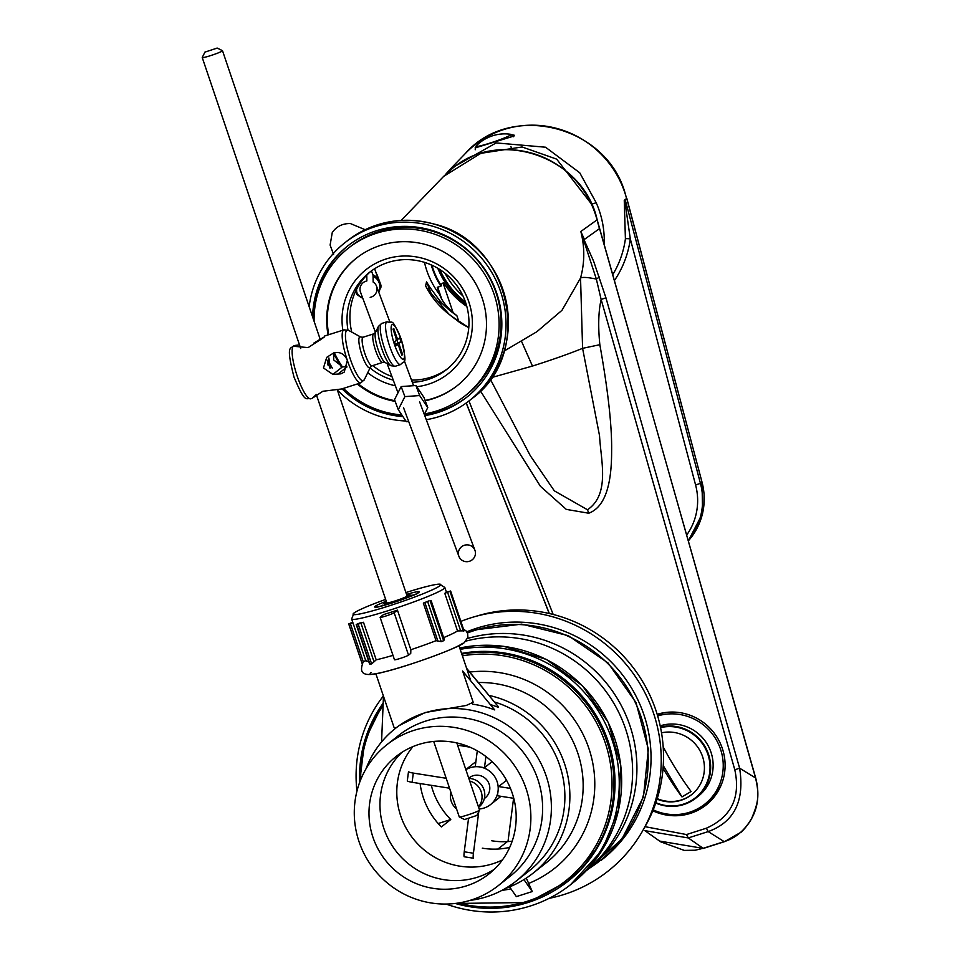 <?xml version="1.0" encoding="UTF-8"?>
<svg xmlns="http://www.w3.org/2000/svg" width="960" height="960" viewBox="0 0 960 960"><rect width="100%" height="100%" fill="white"/><g stroke="black" fill="none" stroke-linecap="round" stroke-linejoin="round"><path stroke-width="1.44" d="M724.656 841.464L724.188 841.62C735.852 838.032 745.08 830.136 751.884 817.908C757.152 804.708 760.104 797.424 755.604 778.188L597.156 219.792C583.56 157.284 499.848 127.56 452.34 168.516L443.58 176.448L479.976 153.852A92.208 89.652 -128.3 0 1 597.06 219.924L599.448 228.672L584.376 239.424L580.824 231.492L596.352 279.084L601.14 299.46L605.94 297.804L593.628 261.228L584.208 240.108M652.836 810.78A52.404 50.964 -128.3 0 0 690.348 813.384A52.404 50.964 -128.3 0 0 706.068 805.044A52.404 50.964 -128.3 0 0 718.728 740.16A52.404 50.964 -128.3 0 0 657.18 714.324M677.448 814.512A52.404 50.964 -128.3 0 0 691.908 812.148A52.404 50.964 -128.3 0 0 706.848 804.42M431.232 264.888A75.288 73.212 -128.3 0 0 440.892 286.176L441.384 285.792A75.288 73.212 51.7 0 1 432.9 268.368A75.288 73.212 51.7 0 1 431.904 265.2M657.3 714.696A51.336 49.92 51.7 0 1 658.752 714.204A51.336 49.92 51.7 0 1 667.572 712.26M722.436 781.752A51.336 49.92 51.7 0 1 698.952 808.104M359.532 296.364L356.76 294.384L356.58 289.32M432.624 297.204L428.808 287.556L429.696 287.052L439.272 300.036A81.06 78.816 -128.3 0 0 456.852 315.624L459.036 322.056M536.808 331.764L561.972 310.32L580.548 278.052C584.748 262.668 584.844 247.152 580.824 231.492L597.156 219.792M599.508 276.996L596.352 279.084C587.748 277.296 582.48 276.948 580.548 278.052L582.588 348.336C569.484 353.676 552.78 359.58 532.452 366.06L521.34 340.896M599.844 344.712L582.588 348.336L599.556 435.816C600.708 459.888 610.452 494.172 587.496 509.772L588.744 513.228C604.056 507.528 611.676 486.948 611.616 451.464C612.072 426.72 608.148 391.14 599.844 344.712C598.008 326.364 598.44 311.28 601.14 299.46L734.808 769.824C740.772 797.496 731.304 816.96 706.392 828.204L686.472 834.552L645.036 826.668M491.52 377.58L532.452 366.06M466.2 304.248A78.72 76.536 51.7 0 1 437.796 268.272M599.544 228.54L755.712 778.056L739.608 768.168C744.78 800.892 734.304 822.036 708.192 831.6L724.188 841.62L703.02 848.352L659.616 841.08L644.844 830.652M480.468 390.972L540.432 486.312L566.304 509.388L588.744 513.228M490.356 379.248L530.304 455.724L554.34 490.848L587.496 509.772M440.724 284.772L443.496 282.588A78.72 76.536 -128.3 0 0 466.824 306.396M755.556 777.996L755.712 778.056C761.112 799.056 756.336 817.044 741.372 832.02L724.464 841.68L703.308 848.424L688.272 837.936L644.856 830.652M449.148 314.244L453.048 317.436L448.992 314.232A80.772 78.54 51.7 0 1 425.616 285.876L426.528 281.868L428.808 287.556L427.296 288.864L448.992 314.232M429.696 287.052L426.528 281.868M450.9 315.792L468.78 327.696M427.296 288.864L425.616 285.876M456.852 315.624C447.876 308.616 442.188 301.68 439.812 294.816A81.36 79.104 51.7 0 1 424.476 262.368M440.052 295.764L437.28 287.328L440.892 286.176M443.052 282.936L453.096 312.624M438.564 268.74A79.14 76.956 -128.3 0 0 465.924 303.384M439.848 269.544A79.14 76.956 -128.3 0 0 465.432 301.944M445.068 273.288A76.572 74.46 -128.3 0 0 463.008 296.004M508.704 134.076L514.308 135.24L514.02 136.02L475.08 147.936M445.548 174.468L450.708 168.672L496.14 142.92L545.532 147.216L579.732 172.776L596.196 202.74A93.048 90.48 51.7 0 1 599.304 210.708A93.048 90.48 51.7 0 1 604.176 244.848M482.496 153.072L522.084 146.976L556.656 159.132L591.612 204.204L596.196 202.74M612.684 274.776A96.276 93.624 -128.3 0 0 625.404 238.872L624.252 200.328L626.616 198.612A96.804 94.128 -128.3 0 0 624.708 192.288A96.804 94.128 -128.3 0 0 465.576 153.264C510.684 102.048 605.4 125.28 624.816 192.168L626.616 198.612M591.612 204.204A88.128 85.692 51.7 0 1 592.8 207M624.252 200.328L626.7 198.408M624.72 200.076L630.324 238.956A100.548 97.776 51.7 0 1 614.352 280.632M625.404 238.872A4.272 0.732 -172.2 0 1 630.324 238.956L695.592 484.968A60.744 59.076 -128.3 0 1 686.652 535.068M476.1 146.028A18.48 1.488 -18.7 0 0 477.24 146.436A18.48 1.488 -18.7 0 0 500.052 139.632A18.48 1.488 -18.7 0 0 510.696 134.316A39.9 39.9 0 0 0 476.1 146.028L475.2 149.772M510.912 146.628L511.968 149.736L510.936 146.628M657.66 715.932A50.904 49.5 51.7 0 1 717.144 741.348A50.904 49.5 51.7 0 1 704.736 804.192A50.904 49.5 51.7 0 1 699.456 807.804A50.904 49.5 51.7 0 1 653.208 809.856M660.444 727.056A40.644 39.516 51.7 0 1 706.308 748.932A40.644 39.516 51.7 0 1 695.892 798.084A40.644 39.516 51.7 0 1 691.68 800.976A40.644 39.516 51.7 0 1 655.764 803.064M660.192 725.856A40.644 39.516 51.7 0 1 708.12 745.68A40.644 39.516 51.7 0 1 698.364 796.128L695.892 798.084M661.536 732.816A35.292 34.32 51.7 0 1 700.812 752.316A35.292 34.32 51.7 0 1 691.596 794.664A35.292 34.32 51.7 0 1 687.936 797.172A35.292 34.32 51.7 0 1 657.06 799.116A35.292 34.32 51.7 0 0 687.936 797.172A35.292 34.32 51.7 0 0 691.596 794.664A35.292 34.32 51.7 0 0 700.812 752.316A35.292 34.32 51.7 0 0 661.536 732.816M688.404 796.8A35.292 34.32 51.7 0 1 657.216 798.612A35.292 34.32 51.7 0 0 688.404 796.8A35.292 34.32 51.7 0 0 691.824 794.484A35.292 34.32 51.7 0 1 688.404 796.8M664.272 770.376A85.38 19.764 59.3 0 0 681.972 796.932A79.32 2.388 -31.1 0 0 691.104 791.52A85.38 19.764 -120.7 0 1 673.392 764.964A85.38 19.764 -120.7 0 1 663.192 746.892A85.38 19.764 -120.7 0 0 673.392 764.964A85.38 19.764 -120.7 0 0 691.104 791.52L682.092 796.848L691.092 791.508A79.32 2.388 -31.1 0 1 681.972 796.932L663.252 765.6L681.972 796.932A85.38 19.764 59.3 0 1 664.272 770.376A85.38 19.764 59.3 0 1 663.048 768.336A85.38 19.764 59.3 0 0 664.272 770.376M660.564 727.632A40.104 39 51.7 0 1 705.768 749.28A40.104 39 51.7 0 1 695.46 797.748A40.104 39 51.7 0 1 691.308 800.604A40.104 39 51.7 0 1 655.896 802.668M370.032 367.956A62.028 60.312 -128.3 0 0 393.06 380.064A62.028 60.312 -128.3 0 0 393.264 380.124M412.344 382.308A62.028 60.312 -128.3 0 0 446.436 369.672A62.028 60.312 -128.3 0 0 467.544 309.396A62.028 60.312 -128.3 0 0 422.952 261.912A62.028 60.312 -128.3 0 0 369.564 272.304A62.028 60.312 -128.3 0 0 347.964 330.072M411.504 380.064A62.028 60.312 -128.3 0 0 447.864 368.508M426.276 419.7A100.536 97.752 -128.3 0 0 469.512 400.512A100.536 97.752 -128.3 0 0 503.724 302.832A100.536 97.752 -128.3 0 0 431.436 225.864A100.536 97.752 -128.3 0 0 344.928 242.7A100.536 97.752 -128.3 0 0 309.144 306.66M337.356 390.036A100.536 97.752 -128.3 0 0 382.992 417.348A100.536 97.752 -128.3 0 0 405.9 420.996M342.036 388.836A96.252 93.6 -128.3 0 0 384.024 413.28A96.252 93.6 -128.3 0 0 402.936 416.604M424.764 415.644A96.252 93.6 -128.3 0 0 466.86 397.152A96.252 93.6 -128.3 0 0 499.62 303.624A96.252 93.6 -128.3 0 0 430.404 229.944A96.252 93.6 -128.3 0 0 347.58 246.06A96.252 93.6 -128.3 0 0 312.612 316.92M379.62 410.412A96.252 93.6 -128.3 0 0 385.356 412.224A96.252 93.6 -128.3 0 0 402.096 415.368M424.464 414.84A96.252 93.6 -128.3 0 0 467.52 396.624M356.544 258.06A81.276 79.032 -128.3 0 0 328.764 334.692M334.38 352.668A81.276 79.032 -128.3 0 0 342.372 366.816M358.14 383.7A81.276 79.032 -128.3 0 0 387.636 399.012A81.276 79.032 -128.3 0 0 394.92 400.704M367.728 372.708A66.312 64.476 -128.3 0 0 391.236 384.756A66.312 64.476 -128.3 0 0 395.376 385.776M416.748 386.748A66.312 64.476 -128.3 0 0 472.32 326.7A66.312 64.476 -128.3 0 0 423.192 258.456A66.312 64.476 -128.3 0 0 342.852 330.204M425.124 400.452A81.276 79.032 -128.3 0 0 457.272 385.656M348.24 245.532A96.252 93.6 -128.3 0 0 313.968 320.928M371.028 271.176A62.028 60.312 -128.3 0 0 351.78 332.124M372.804 365.568A62.028 60.312 -128.3 0 0 391.908 376.488M371.448 270.876L372.9 274.788A12.828 12.552 -20.4 0 1 379.452 281.76L374.592 268.74M370.164 297.36A8.556 8.364 159.6 0 0 373.14 282.048L373.068 276.24A12.432 1.332 -80.1 0 0 372.9 274.788M366.78 275.124A12.432 1.332 99.9 0 1 366.78 275.148L366.864 280.944A8.556 8.364 159.6 0 0 360.948 293.16M362.544 297.648L362.364 297.828A12.432 1.332 99.9 0 1 362.112 297.924A12.828 12.828 0 0 1 356.412 292.836M376.56 273.864L377.148 274.968A4.272 4.188 159.6 0 0 376.584 273.924L380.148 283.5A4.272 4.188 -20.4 0 1 380.904 286.764L380.868 287.628A4.272 0.768 -169 0 1 380.88 287.712L380.88 287.712A4.272 0.768 -169 0 1 380.4 287.964L379.752 289.824M379.86 283.056A4.272 4.188 159.6 0 0 380.148 283.5L380.4 287.964A4.272 0.768 11 0 0 380.136 288.024M314.088 321.264A94.116 91.512 51.7 0 1 348.276 248.232A94.116 91.512 51.7 0 1 376.512 233.244A94.116 91.512 51.7 0 1 487.5 279.156A94.116 91.512 51.7 0 1 464.904 395.976A94.116 91.512 51.7 0 1 436.668 410.964A94.116 91.512 51.7 0 1 424.56 413.916M348.276 248.232L350.232 246.684A94.116 91.512 51.7 0 1 378.468 231.696A94.116 91.512 51.7 0 1 489.456 277.608A94.116 91.512 51.7 0 1 466.86 394.428L464.904 395.976M328.08 334.908A81.276 79.032 51.7 0 1 356.22 258.3A81.276 79.032 51.7 0 1 380.616 245.364A81.276 79.032 51.7 0 1 476.46 285.012A81.276 79.032 51.7 0 1 456.96 385.896A81.276 79.032 51.7 0 1 432.564 398.844A81.276 79.032 51.7 0 1 425.244 400.788M395.16 401.364A81.276 79.032 51.7 0 1 357.252 383.988M341.34 366.708A81.276 79.032 51.7 0 1 333.768 353.196M401.808 414.936A94.116 91.512 51.7 0 1 343.428 388.392M420.108 783.552A73.8 71.76 -128.3 0 0 441.36 826.944L450.756 819.528A73.8 71.76 51.7 0 1 431.292 785.316M512.172 841.188A73.8 71.76 51.7 0 1 491.7 840.768M482.304 848.184A73.8 71.76 -128.3 0 0 509.7 847.404M412.944 746.592A73.8 71.76 -128.3 0 0 409.896 834.288A73.8 71.76 -128.3 0 0 492.912 863.736A73.8 71.76 -128.3 0 0 502.428 859.92M450.756 819.528L438.18 823.524M549.12 898.344A146.436 142.392 -128.3 0 0 564.072 894.48A146.436 142.392 -128.3 0 0 642.516 831.072A146.436 142.392 -128.3 0 0 629.04 667.98A146.436 142.392 -128.3 0 0 473.532 617.016A146.436 142.392 -128.3 0 0 470.472 617.952A146.436 142.392 -128.3 0 0 460.896 621.384M601.308 860.196A133.692 129.996 -128.3 0 0 634.908 694.02A133.692 129.996 -128.3 0 0 476.904 628.14A133.692 129.996 -128.3 0 0 466.812 631.824M642.516 831.072L645.06 826.62A144.384 140.4 -128.3 0 0 631.776 665.82A144.384 140.4 -128.3 0 0 478.452 615.576L473.532 617.016M586.104 870.84L588.72 868.776A132.612 128.952 -128.3 0 0 621.408 705.768A132.612 128.952 -128.3 0 0 467.556 638.448M586.212 870.72A132.612 128.952 -128.3 0 0 617.196 709.344A132.612 128.952 -128.3 0 0 465.864 641.124M479.16 808.98A21.384 20.796 -128.3 0 0 488.46 770.316A21.384 20.796 -128.3 0 0 465.876 769.716M484.344 798.564L485.136 797.94A12.828 12.48 -128.3 0 0 483.336 776.94A12.828 12.48 -128.3 0 0 469.236 777.792L468.744 778.176M478.596 807.276L478.944 807A16.116 15.672 -128.3 0 0 468.816 778.416M450.876 792.12A16.116 15.672 -128.3 0 0 456.552 808.884M478.476 806.952A16.116 15.672 -128.3 0 0 469.716 781.08M446.196 778.284L413.304 773.088A6.42 1.08 -172.6 0 1 408.48 771.768L407.292 780.972A6.42 1.08 -172.6 0 0 412.116 782.292L413.304 773.088M449.544 788.196L412.116 782.292M433.704 741.432L459.264 816.9A10.692 0.852 -18.7 0 0 459.324 816.96A10.692 0.852 -18.7 0 0 469.308 814.416A10.692 0.852 -18.7 0 0 479.448 810.216A10.692 0.852 -18.7 0 0 479.52 810.12A10.692 0.852 -18.7 0 0 479.532 810.048A10.692 0.852 -18.7 0 0 479.364 809.964M457.572 745.188L469.776 747.12M468.504 818.772L464.244 851.784A6.42 1.032 99 0 0 464.124 856.752L473.304 858.192A6.42 1.032 99 0 1 473.424 853.224L464.244 851.784M478.8 811.548L473.424 853.224M497.952 849.036L507.36 841.608M508.056 841.056L513.588 798.3M506.544 780.312L498.636 786.552L497.448 795.756L513.768 798.324M498.636 786.552L510.456 788.424M492.048 761.7L484.476 767.676L485.916 756.516M477.288 750.84L475.296 766.236L484.476 767.676M446.052 904.044A133.848 130.152 -128.3 0 0 530.448 905.964A133.848 130.152 -128.3 0 0 570.612 884.652A133.848 130.152 -128.3 0 0 606.372 725.712A133.848 130.152 -128.3 0 0 460.2 649.356M560.196 886.836A129.576 126 -128.3 0 0 568.344 880.98M552.96 891.42A129.576 126 -128.3 0 0 567.96 881.292A129.576 126 -128.3 0 0 602.688 727.668A129.576 126 -128.3 0 0 461.58 653.424M383.388 695.976A133.848 130.152 -128.3 0 0 356.952 791.184M423.336 603.12L429.048 600.84A49.2 3.948 161.3 0 1 423.336 603.12L436.044 640.68L441.204 641.628L443.64 640.716L444.324 639.792L443.688 638.796L444.324 639.792M405.912 592.548A46.308 3.708 161.3 0 1 439.296 584.148A46.308 3.708 161.3 0 1 439.992 585.696A46.308 3.708 161.3 0 1 388.452 606.096A46.308 3.708 161.3 0 1 353.88 613.116A46.308 3.708 161.3 0 1 354.012 613.02A46.308 3.708 161.3 0 1 385.644 599.412M498.228 885.684L509.988 876.396A89.82 87.336 -128.3 0 0 531.54 764.916A89.82 87.336 -128.3 0 0 425.628 721.104A89.82 87.336 -128.3 0 0 398.676 735.408L386.928 744.684A89.82 87.336 -128.3 0 0 365.364 856.164A89.82 87.336 -128.3 0 0 471.288 899.988A89.82 87.336 -128.3 0 0 498.228 885.684A89.82 87.336 -128.3 0 0 519.792 774.204A89.82 87.336 -128.3 0 0 413.88 730.38A89.82 87.336 -128.3 0 0 386.928 744.684M469.92 900.408A97.32 94.632 -128.3 0 0 486.816 896.712A97.32 94.632 -128.3 0 0 516.012 881.208A97.32 94.632 -128.3 0 0 539.376 760.404A97.32 94.632 -128.3 0 0 424.608 712.932A97.32 94.632 -128.3 0 0 395.4 728.424A97.32 94.632 -128.3 0 0 366.024 768.816M418.656 744.504A74.868 72.792 -128.3 0 0 396.192 756.42A74.868 72.792 -128.3 0 0 378.228 849.348A74.868 72.792 -128.3 0 0 466.5 885.864A74.868 72.792 -128.3 0 0 488.964 873.948A74.868 72.792 -128.3 0 0 506.94 781.02A74.868 72.792 -128.3 0 0 418.656 744.504M401.892 752.364A74.868 72.792 -128.3 0 0 390.984 843.804A74.868 72.792 -128.3 0 0 477.468 877.212A74.868 72.792 -128.3 0 0 494.244 869.34M523.944 879.6L532.272 891.552L516.36 896.616L509.58 886.884M532.272 891.552L526.296 878.088M466.776 668.784L498.504 706.944L466.596 668.268L470.424 679.68M491.184 704.844A97.32 94.632 51.7 0 1 498.108 707.256M472.056 702.756L472.536 704.172A97.32 94.632 -128.3 0 1 494.724 709.92L462.6 670.992L473.16 702.192A43.848 3.516 -18.7 0 1 466.152 705.48L425.112 712.536L398.748 725.796L395.4 728.424M516.012 881.208L529.524 870.54A97.32 94.632 -128.3 0 0 562.836 776.856A97.32 94.632 -128.3 0 0 494.4 701.964M505.248 888.528A101.604 98.796 -128.3 0 0 532.956 873.276A101.604 98.796 -128.3 0 0 566.892 771.768A101.604 98.796 -128.3 0 0 488.964 695.388M446.04 592.332A49.2 3.948 161.3 0 1 445.404 592.92A49.2 3.948 161.3 0 1 444.804 593.352L457.524 630.924L464.052 630.84L450.624 591.012L446.04 592.332M457.524 630.924A49.2 3.948 161.3 0 1 443.64 637.632M436.044 640.68A49.2 3.948 161.3 0 1 410.844 649.728L410.748 653.388L408.528 655.14A7.488 0.6 161.3 0 1 400.968 658.188A7.488 0.6 161.3 0 1 394.476 659.76L380.112 617.352A7.488 0.6 161.3 0 1 380.244 617.16L383.496 614.592A49.2 3.948 -18.7 0 0 397.44 610.14L410.844 649.728M392.976 655.356A49.2 3.948 161.3 0 1 376.2 659.832L363.48 622.272A49.2 3.948 161.3 0 1 359.508 623.1L356.208 624.504L358.176 624.156L363.48 622.272M356.208 624.504L369.552 663.924L371.64 663.924L376.2 659.832M368.628 661.188A49.2 3.948 161.3 0 1 365.784 660.816L351.636 618.996A49.2 3.948 161.3 0 0 394.332 608.688A49.2 3.948 161.3 0 0 443.964 588.66A49.2 3.948 161.3 0 0 444.828 587.448L446.436 592.2M463.536 629.16L466.14 630.984L467.64 633.492L467.88 637.308L464.556 642.312C461.388 646.788 408.348 666.336 382.284 672.408C358.56 678.576 360.36 670.008 363.084 662.124L366.024 660.204M396.384 727.656A43.848 3.516 -18.7 0 1 394.032 727.392L383.472 696.192L381.564 741.936M494.724 709.92L462.6 670.992M397.44 610.14L394.164 612.732A7.488 0.6 161.3 0 1 386.616 615.78A7.488 0.6 161.3 0 1 380.112 617.352M444.804 593.352L450.624 591.012M352.716 622.188L348.72 623.952L352.908 622.764M476.844 815.46L464.736 819.48M217.032 48.132L204.936 52.104L217.032 48.132M217.044 48L222.444 50.64A10.692 0.852 161.3 0 1 222.504 50.7A10.692 0.852 161.3 0 1 222.42 50.868A10.692 0.852 161.3 0 1 211.872 55.2A10.692 0.852 161.3 0 1 202.236 57.552A10.692 0.852 161.3 0 1 202.248 57.48A10.692 0.852 161.3 0 1 202.32 57.396M386.748 602.676A10.884 0.876 -18.7 0 0 386.616 602.892A10.884 0.876 -18.7 0 0 395.64 600.756A10.884 0.876 -18.7 0 0 407.256 595.908A10.884 0.876 -18.7 0 0 407.016 595.824M386.58 602.172A13.824 1.104 -18.7 0 0 383.904 603.672A13.824 1.104 -18.7 0 0 395.292 601.116A13.824 1.104 -18.7 0 0 409.884 594.876A13.824 1.104 -18.7 0 0 406.836 595.308M329.52 363.18L332.292 368.052L327.588 364.704L328.884 357.924L329.52 363.18A12.192 0.972 -18.7 0 0 328.32 363.324M316.308 394.536L311.976 398.412L322.896 391.26L341.58 388.98L360.864 382.836L364.332 379.704A26.556 5.82 72.3 0 1 350.376 359.292A26.556 5.82 72.3 0 1 348.624 330.396L360.804 337.08A16.224 3.552 72.3 0 0 361.86 354.732A16.224 3.552 72.3 0 0 370.392 367.212L372.192 365.76L382.812 362.376L385.128 362.52L390.996 365.748L395.34 366.24L400.656 364.548C404.268 359.676 407.904 367.068 401.22 339.156C390.9 315.744 393.336 324.084 387.024 321.756A22.464 4.92 72.3 0 0 389.724 346.404A22.464 4.92 72.3 0 0 400.656 364.548M299.508 344.928L295.092 345.42L294.324 346.344L308.124 347.592C327.576 335.148 329.46 333.66 313.776 343.128M340.968 373.824L332.904 374.412L323.46 367.968L326.724 357.336L333.864 352.824C340.212 351.552 344.7 354.072 347.328 360.36L344.256 372.096L340.968 373.824M324.708 335.988L343.98 329.844A27.804 6.096 72.3 0 0 347.328 360.36A27.804 6.096 72.3 0 0 360.864 382.836M333.936 352.8L333.648 359.916L342.528 366.816L347.028 366.924L337.608 374.364M397.728 344.472A4.704 1.032 72.3 0 0 398.76 346.116L401.832 355.212L402.624 354.588L399.54 345.492A4.704 1.032 72.3 0 0 399.252 343.26L401.028 341.868L399.66 337.824L397.896 339.216A4.704 1.032 72.3 0 0 396.864 337.584L393.78 328.476L393 329.1L396.072 338.196A4.704 1.032 72.3 0 0 396.36 340.428L394.584 341.82L395.952 345.864L397.728 344.472L395.7 345.12M395.964 337.86L396.864 337.584M396.216 339.756L397.896 339.216M396.216 344.952A4.704 1.032 72.3 0 0 396.072 344.268L397.836 342.876L396.732 339.588M397.836 342.876L401.028 341.868M396.072 344.268L399.252 343.26M398.508 345.828L399.54 345.492M401.724 354.876L402.624 354.588M365.136 229.704L350.376 223.548C342.42 223.44 336.372 226.476 332.244 232.632L330.108 245.076L333.588 254.532M408.696 421.548L406.38 421.716L398.268 409.692L404.892 396.612L401.16 386.568L415.908 385.512L424.032 397.536L427.776 407.568L424.308 414.42M404.892 396.612L419.652 395.544L415.908 385.512M398.268 409.692L394.524 399.648L401.16 386.568M419.652 395.544L427.776 407.568M474.336 549.048A8.556 8.364 159.6 0 0 458.892 556.296A8.556 8.364 159.6 0 0 470.496 560.868A8.556 8.364 159.6 0 0 474.336 549.048M439.272 300.036L442.704 308.724M734.808 769.824L739.608 768.168L605.94 297.804M660.708 841.836L684.216 850.392L695.244 850.224L703.5 848.208M553.176 614.448L468.948 400.956M549.324 613.512L466.26 402.972M686.472 834.552L688.272 837.936L708.192 831.6L706.392 828.204M437.7 287.196L441.852 299.448M625.2 199.788L700.44 483.36L702.012 482.124L626.772 198.552M695.592 484.968L700.44 483.36A65.028 63.228 51.7 0 1 688.188 540.456M688.308 540.888A65.028 63.228 -128.3 0 0 702.012 482.124L702.6 513.372L688.308 540.888M701.964 481.956L626.844 198.456M433.788 224.004A100.536 97.752 -128.3 0 0 347.28 240.84C373.14 221.436 402 215.808 433.86 223.992C510.552 241.548 535.032 353.832 471.864 398.652A100.536 97.752 -128.3 0 0 506.076 300.972A100.536 97.752 -128.3 0 0 433.788 224.004M378.696 291.984A12.18 11.904 159.6 0 0 373.068 276.24M356.364 291.42A12.18 11.904 159.6 0 0 362.364 297.828M361.944 297.696A12.828 12.552 -20.4 0 1 356.412 292.812M377.148 274.968L380.724 284.544L380.88 287.712L378.984 290.808M376.476 273.78A4.272 4.188 159.6 0 0 376.584 273.924L376.008 272.88M589.224 868.38A133.272 129.6 -128.3 0 0 634.776 701.388A133.272 129.6 -128.3 0 0 474.588 630.456A133.272 129.6 -128.3 0 0 467.436 632.976M573.012 882.744A133.848 130.152 -128.3 0 0 608.148 722.472A133.848 130.152 -128.3 0 0 459.744 648.024L503.76 646.32L546.24 659.388L582.408 685.716L608.208 722.364L620.772 765.204L618.672 809.472L602.136 850.176L570.612 884.652M443.64 640.716L430.176 600.936M380.304 606.3A21.384 1.716 161.3 0 1 382.728 605.208M411.756 595.38A21.384 1.716 161.3 0 1 414.348 594.78M406.524 594.384A23.532 1.884 161.3 0 1 418.812 592.44A23.532 1.884 161.3 0 1 392.628 602.808A23.532 1.884 161.3 0 1 375.06 606.372A23.532 1.884 161.3 0 1 386.268 601.236M596.964 848.4L568.212 880.872A129.408 125.832 -128.3 0 0 598.008 846.648M528.12 902.484A129.408 125.832 -128.3 0 0 566.94 881.88A129.408 125.832 -128.3 0 0 601.872 728.976A129.408 125.832 -128.3 0 0 461.808 654.108M458.208 903.048A127.824 124.296 -128.3 0 0 527.232 901.284A127.824 124.296 -128.3 0 0 607.764 751.236A127.824 124.296 -128.3 0 0 462.396 655.836M528.924 883.32A111.108 108.048 -128.3 0 0 590.64 754.104A111.108 108.048 -128.3 0 0 469.74 672.072M532.956 873.276L546.24 862.788A101.604 98.796 -128.3 0 0 576.564 749.664A101.604 98.796 -128.3 0 0 478.368 682.536M462.504 643.404A49.2 3.948 161.3 0 1 407.748 665.088A49.2 3.948 161.3 0 1 371.028 672.54M501.948 890.364A111.108 108.048 -128.3 0 0 510.948 888.84M383.076 705.792A127.824 124.296 -128.3 0 0 360.744 779.58M359.628 782.484L364.752 740.64L383.184 703.128A129.408 125.832 -128.3 0 0 359.664 782.388M455.232 903.456A129.408 125.832 -128.3 0 0 528.036 902.508L568.212 880.872M408.528 655.14L394.164 612.732M464.052 630.84L450.588 591.072M463.464 631.236L450.024 591.516M460.584 630.696L447.636 592.452M363.312 661.872L350.352 623.568M362.136 663.432L348.78 623.964M373.944 661.548L360.984 623.256M371.64 663.924L358.176 624.156M369.996 664.212L356.556 624.48M441.204 641.628L427.752 601.896M437.892 641.028L424.944 602.796M401.148 339.252A18.18 3.984 72.3 0 0 392.004 324.72A18.18 3.984 72.3 0 0 394.488 344.52A18.18 3.984 72.3 0 0 403.632 359.052A18.18 3.984 72.3 0 0 401.148 339.252M360.804 337.08L363.108 337.224L373.728 333.84L375.528 332.388L378.456 326.364L381.708 323.448A22.464 4.92 72.3 0 0 384.42 348.096A22.464 4.92 72.3 0 0 395.34 366.24M378.456 326.364A21.204 4.644 72.3 0 0 381.828 348.804A21.204 4.644 72.3 0 0 390.996 365.748M375.528 332.388A16.224 3.552 72.3 0 0 378.108 349.56A16.224 3.552 72.3 0 0 385.128 362.52M373.728 333.84A14.976 3.276 72.3 0 0 375.528 350.28A14.976 3.276 72.3 0 0 382.812 362.376M363.108 337.224A14.976 3.276 72.3 0 0 364.908 353.664A14.976 3.276 72.3 0 0 372.192 365.76M310.8 398.784C305.88 397.32 305.76 405.072 294 377.052C285.42 343.572 290.928 349.248 293.928 345.792A27.804 6.096 72.3 0 0 297.276 376.308A27.804 6.096 72.3 0 0 310.8 398.784L311.976 398.412M332.904 374.412L342.528 366.816M401.148 220.428L443.592 176.436M504.228 351L536.796 331.776M466.188 403.02L549.228 613.488M468.78 327.684L460.776 323.232L453.048 317.436M450.708 168.672L465.576 153.264M510.696 134.316L513.696 136.74M704.736 804.192L707.352 802.116M347.28 240.84L344.928 242.7M471.864 398.652L469.512 400.512M378.78 292.224A12.828 12.828 0 0 0 379.452 281.76M467.232 632.544L474.612 629.952L521.724 624.132L568.248 635.652L608.088 663L636.012 702.576L648.348 749.208L643.452 796.836L621.924 839.1L586.608 870.444M501 796.308L490.44 804.648M475.896 761.628L465.828 769.572M418.2 592.752L418.164 592.776C419.196 594.264 374.952 609.06 375.996 607.032L376.236 607.104M354.012 613.02L351.636 618.996M439.296 584.148L444.828 587.448M458.952 645.672L466.692 668.532M375.888 673.812L383.472 696.216M455.136 903.468L528.084 902.508M362.1 663.492L348.72 623.952M444.264 639.456L431.076 600.48M476.832 815.508L479.52 810.12M479.532 810.048L456.804 742.92M407.124 596.136L337.164 389.472M330 368.304L327.3 360.3M320.376 339.852L222.504 50.7M386.856 602.988L316.284 394.464M300.72 348.516L202.236 57.552M204.936 52.104L202.248 57.48M464.724 819.6L459.324 816.96M412.452 595.608A26.1 26.1 0 0 0 409.884 594.876M381.708 323.448L387.024 321.756M343.98 329.844L348.624 330.396M293.928 345.792L295.092 345.42M370.392 367.212L364.332 379.704M397.992 392.808L387.12 363.624M375.504 332.436L360.492 292.14M413.592 385.68L404.292 360.696M389.736 321.636L376.524 286.176M403.596 407.856L458.892 556.296M419.628 401.88L474.936 550.32"/></g></svg>

